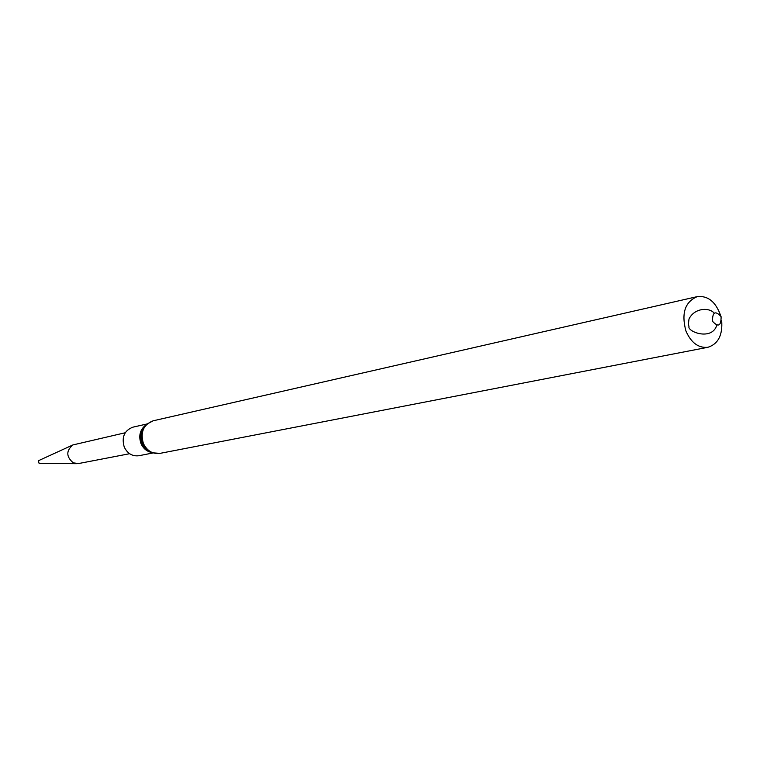 <?xml version="1.0" encoding="UTF-8"?>
<svg xmlns="http://www.w3.org/2000/svg" width="760" height="760" viewBox="0 0 760 760"><rect width="100%" height="100%" fill="white"/><g stroke="black" fill="none" stroke-linecap="round" stroke-linejoin="round"><path stroke-width="1.14" d="M152.836 452.998L138.928 455.724C132.373 456.503 127.48 453.596 124.231 447.003C121.438 437.104 124.336 430.492 132.905 427.167L146.737 424.033M721.658 320.378C722.798 334.979 718.228 343.947 707.95 347.282C698.459 348.241 691.115 342.808 685.928 330.98C681.197 313.32 684.969 301.872 697.262 296.618C708.016 295.517 715.825 301.872 720.67 315.685M712.49 321.271C712.443 311.923 715.312 310.384 721.097 316.654C721.164 325.974 718.295 327.512 712.49 321.271M129.627 453.71L78.537 463.552L73.34 462.859C66.12 456.798 65.968 450.832 72.894 444.942L125.21 432.763M76.665 463.685L39.919 463.448L38.997 463.163L38.475 460.702L72.722 445.018M38.579 462.764L38.257 461.244M151.031 452.342C146.452 451.193 143.108 448.257 140.989 443.526C138.472 436.088 139.916 430.036 145.34 425.372M149.91 451.791L145.093 448.523L141.759 443.431C139.403 436.895 140.334 431.195 144.533 426.322M142.605 443.498C139.973 436.05 141.18 429.713 146.224 424.488L153.149 420.802C143.45 424.584 140.191 432.126 143.364 443.412C147.05 450.917 152.599 454.242 160.018 453.368L152.2 452.789L149.615 451.63L145.825 448.59L142.605 443.498M697.262 296.618L153.149 420.802M707.95 347.282L160.018 453.368M716.746 325.451C711.531 341.249 686.603 331.417 689.025 326.22C688.399 325.613 688.389 323.219 689.006 319.029C694.174 308.132 708.814 307.002 714.125 313.034"/></g></svg>
